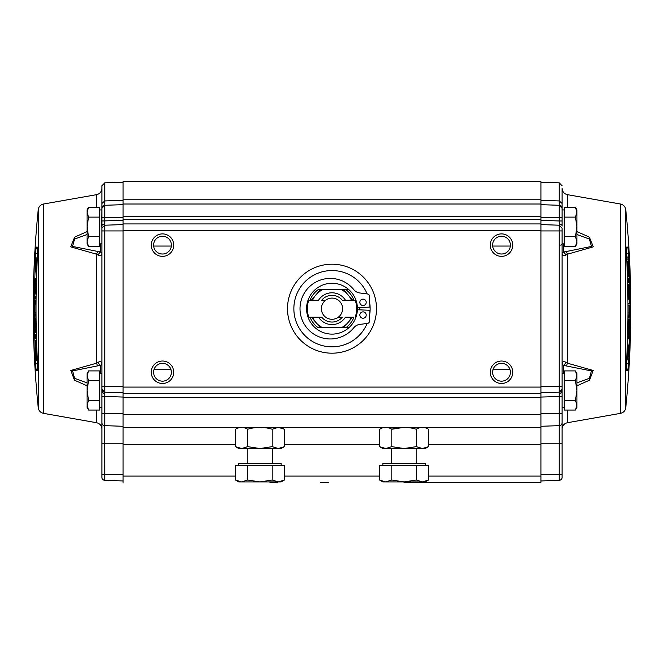 <?xml version="1.0" encoding="UTF-8"?>
<svg xmlns="http://www.w3.org/2000/svg" width="664" height="664" viewBox="0 0 664 664"><rect width="100%" height="100%" fill="white"/><g stroke="black" fill="none" stroke-linecap="round" stroke-linejoin="round"><path stroke-width="1" d="M626.476 247.108A2.116 2.116 -90 0 1 626.318 248.054L626.401 253.482C628.493 290.292 628.493 327.095 626.401 363.905L626.476 370.271L627.829 370.271L628.484 363.905C630.576 327.095 630.576 290.292 628.484 253.482L627.829 247.108L626.476 247.108L626.393 253.482C628.484 290.292 628.484 327.095 626.393 363.905L626.476 370.271M630.8 308.694A974.686 974.686 0 0 1 625.754 407.737L625.754 209.65A974.686 974.686 0 0 1 630.8 308.694M625.754 407.737C625.264 410.767 623.521 412.634 620.533 413.348L620.533 204.031L567.363 194.66L567.363 207.326M576.941 231.587L589.416 237.148L593.251 246.875L567.363 254.212A6.358 1.643 -97.2 0 0 566.317 251.523L563.371 252.021L562.109 252.976C562.267 255.64 563.529 256.354 565.894 255.092A6.358 3.378 -105.9 0 0 563.371 252.021L563.371 243.854M565.894 255.092L567.363 254.212L567.363 363.175L593.184 370.462L589.483 380.198L576.941 385.801M620.533 413.348L567.363 422.727C564.109 423.549 562.358 425.632 562.109 428.986M404.044 482.438L540.919 482.438L540.919 397.686L123.081 397.686L123.081 393.445L540.919 393.445L540.919 397.686M320.77 482.438L328.273 482.438M490.281 245.124A11.23 11.23 0 0 1 501.511 233.894A11.23 11.23 0 0 1 512.741 245.124A11.23 11.23 0 0 1 501.511 256.354A11.23 11.23 0 0 1 490.281 245.124M492.622 244.775L492.613 245.124A8.898 8.898 0 0 0 501.511 254.022A8.898 8.898 0 0 0 510.409 245.124A8.898 8.898 0 0 0 501.511 236.226A8.898 8.898 0 0 0 492.613 245.124L492.663 246.045L510.367 246.045L510.4 244.684M501.951 236.235L501.511 236.226M490.281 372.255A11.23 11.23 0 0 1 501.511 361.025A11.23 11.23 0 0 1 512.741 372.255A11.23 11.23 0 0 1 501.511 383.485A11.23 11.23 0 0 1 490.281 372.255M510.4 372.645L510.409 372.255A8.898 8.898 0 0 0 501.511 363.357A8.898 8.898 0 0 0 492.613 372.255L492.63 372.753M492.978 369.732L492.613 372.255A8.898 8.898 0 0 0 501.511 381.161A8.898 8.898 0 0 0 510.409 372.255L510.043 369.732L492.978 369.732M151.259 372.255A11.23 11.23 0 0 1 162.489 361.025A11.23 11.23 0 0 1 173.719 372.255A11.23 11.23 0 0 1 162.489 383.485A11.23 11.23 0 0 1 151.259 372.255M171.378 372.645L171.387 372.255A8.898 8.898 0 0 0 162.489 363.357A8.898 8.898 0 0 0 153.591 372.255L153.6 372.753M153.957 369.732L153.591 372.255A8.898 8.898 0 0 0 162.489 381.161A8.898 8.898 0 0 0 171.387 372.255L171.022 369.732L153.957 369.732M151.259 245.124A11.23 11.23 0 0 1 162.489 233.894A11.23 11.23 0 0 1 173.719 245.124A11.23 11.23 0 0 1 162.489 256.354A11.23 11.23 0 0 1 151.259 245.124M153.6 244.775L153.591 245.124A8.898 8.898 0 0 0 162.489 254.022A8.898 8.898 0 0 0 171.387 245.124A8.898 8.898 0 0 0 162.489 236.226A8.898 8.898 0 0 0 153.591 245.124L153.633 246.045L171.337 246.045L171.378 244.684M162.929 236.235L162.489 236.226M376.496 308.694A44.496 44.496 0 0 1 332 353.19A44.496 44.496 0 0 1 287.504 308.694A44.496 44.496 0 0 1 332 264.197A44.496 44.496 0 0 1 376.496 308.694M369.723 303.091A38.139 38.139 0 0 1 369.723 314.296M367.175 323.443A38.139 38.139 0 0 1 293.861 308.694A38.139 38.139 0 0 1 367.175 293.944M123.081 204.653L104.754 205.292L104.754 182.832L123.081 182.193M123.081 413.581L104.754 413.581L104.754 396.408L101.891 396.408L101.891 477.35A2.963 2.963 0 0 0 104.754 480.321L123.081 480.96L104.663 480.313M87.059 385.801L74.517 380.198L70.816 370.462L96.637 363.175A6.358 1.643 82.8 0 0 97.683 365.856L100.629 365.366L101.891 364.411C101.733 361.739 100.471 361.033 98.106 362.287L96.637 363.175L96.637 254.212L70.749 246.875L74.584 237.148L87.059 231.587M35.516 363.905L36.171 370.271L37.524 370.271L37.599 363.905C35.516 327.095 35.516 290.292 37.607 253.482L37.524 247.108L36.171 247.108L35.516 253.482L33.947 308.735L35.516 363.905L37.632 363.781M33.2 308.694A974.686 974.686 0 0 1 38.246 209.65L38.246 407.737A974.686 974.686 0 0 1 33.2 308.694M34.744 308.694L34.901 299.979L35.806 299.979L35.781 304.353L34.976 304.353L34.968 312.321L36.039 312.321L34.752 312.321L34.744 308.694M123.081 224.573L104.754 225.212L101.891 228.175L101.891 217.369L101.891 389.204L104.754 392.175A2.963 2.963 0 0 1 101.891 389.204L101.891 422.777M88.569 217.12L99.766 217.12L99.766 207.326L88.569 207.326L87.059 212.223L87.059 226.905L88.569 217.12L87.059 212.223L87.059 209.948L88.569 207.326L87.499 209.65M560.632 245.124A1.486 1.486 0 0 0 562.109 243.638L562.109 228.175A2.963 2.963 0 0 0 562.109 228.092M562.109 243.854L564.234 243.854M562.109 209.957L564.234 209.948M564.234 407.43L562.109 407.43L562.109 228.175L559.246 225.212L540.919 224.573M575.431 400.267L576.941 405.164L576.941 390.482L575.431 400.267L564.234 400.267L564.234 370.91L575.431 370.91L576.941 375.799L576.941 373.533L575.431 370.91M562.109 373.533L564.234 373.533M562.109 251.731L562.109 249.365M628.717 333.536L628.924 323.376L628.459 323.376L628.044 338.906L627.497 338.906L628.302 338.906L628.368 325.368M628.302 338.906L628.858 336.515L629.198 319.002L627.912 319.002L628.65 319.002M627.762 338.906L628.335 319.002M627.447 340.524L628.401 346.782L628.302 351.596L627.978 356.028L626.501 362.121M626.808 356.111L626.758 362.121M627.073 356.111L628.061 351.322L627.032 351.322M628.061 351.322L627.231 346.533M627.704 340.524L627.488 346.533M628.269 272.522L628.177 271.526L628.31 272.522M628.327 271.526L627.878 261.367L627.073 261.367M627.878 261.367L627.414 261.367L627.405 262.363L627.986 276.896M627.447 276.896L626.716 259.383M626.974 259.383L626.592 256.993L627.878 256.993L628.659 274.506L628.617 276.896L627.712 276.896M628.617 276.896L627.455 263.359M628.177 271.526L627.571 263.359M628.825 282.872L628.783 278.49L627.497 278.49M628.916 282.872L627.629 282.872M627.887 282.872L627.762 278.49M627.953 303.473L627.77 288.94M629.157 303.473L628.219 303.473M628.584 288.94C628.625 283.163 628.783 283.163 629.057 288.94C628.783 283.163 628.625 283.163 628.584 288.94C628.285 283.163 628.094 283.163 628.028 288.94C628.094 283.163 628.285 283.163 628.584 288.94M629.24 303.473L629.057 288.94M628.584 297.107L628.476 290.135L628.468 299.091L628.991 299.091L628.733 290.135L628.841 297.107M628.476 290.135L628.385 288.94L628.335 290.135M540.919 217.369L562.109 217.369L562.109 188.402L562.109 208.255A2.963 2.963 0 0 0 559.246 205.292L540.919 204.653M576.941 234.508L589.35 239.015L591.508 246.427L566.317 251.523M563.371 373.533L563.371 365.366A6.358 3.378 -74.1 0 0 565.894 362.287C563.529 361.033 562.267 361.739 562.109 364.411L563.371 365.366L591.433 370.919L589.424 378.331L576.941 382.879M565.894 362.287L567.363 363.175A6.358 1.643 97.2 0 1 566.317 365.856M562.109 407.43L562.109 422.686A2.963 2.963 0 0 1 559.246 425.649L559.246 413.581L540.919 413.581M576.501 244.153L575.431 246.477L576.941 243.854L576.941 226.905L575.431 236.691L576.941 241.58L575.431 246.477L564.234 246.477L564.234 207.326L575.431 207.326L576.941 212.223L576.941 209.948L575.431 207.326M575.431 236.691L564.234 236.691M576.941 226.905L576.941 212.223L575.431 217.12L576.941 226.905M575.431 217.12L564.234 217.12M540.919 392.814L559.246 392.175L562.109 389.204A2.963 2.963 0 0 1 559.246 392.175L559.246 413.581L562.109 413.581L562.109 396.408L540.919 397.047M88.569 236.691L87.059 226.905L87.059 241.58L88.569 236.691L99.766 236.691L99.766 246.477L88.569 246.477L87.059 241.58L87.059 243.854L88.569 246.477M99.766 217.12L99.766 236.691M35.283 283.852L35.076 294.003L35.541 294.003L35.698 278.473L36.503 278.473M36.113 295.995L36.238 278.473M36.088 298.385L35.665 298.385L35.856 295.995M35.665 298.385L34.802 298.385L35.665 298.385M34.802 298.385L35.142 280.864L35.333 278.473L35.889 280.864M35.632 292.011L35.765 280.864M35.258 292.011L35.433 283.852M36.769 270.846L36.296 276.863L35.698 265.783L36.022 261.359L37.499 255.267M37.242 255.267L37.192 261.276M36.512 270.846L35.939 266.065L36.968 266.065M35.939 266.065L36.927 261.276M36.586 356.012L36.122 356.012L36.586 356.012L36.595 355.016L36.014 340.483L36.553 340.483L35.383 340.483L36.354 360.394M37.284 358.004L36.288 340.483M37.408 360.394L37.026 358.004M36.993 360.394L36.122 360.394M36.088 342.873L35.383 340.483M36.122 356.012L35.673 345.861L36.545 354.02L35.972 342.873M35.823 345.861L35.731 344.865L35.673 345.861M36.047 313.914L34.76 313.914L36.047 313.914M36.229 328.439L35.781 313.914M35.416 328.439C35.715 334.224 35.906 334.224 35.972 328.439C35.906 334.224 35.715 334.224 35.416 328.439C35.375 334.224 35.217 334.224 34.943 328.439C35.217 334.224 35.375 334.224 35.416 328.439M35.159 320.28L35.524 327.252L35.532 318.288L35.009 318.288L35.142 327.252L35.557 320.28M34.943 328.439L34.76 313.914M36.113 334.515L36.238 338.897L35.217 338.897L35.084 334.515L36.371 334.515L35.084 334.515M37.524 247.108L37.607 253.482C35.507 290.292 35.507 327.095 37.599 363.905L37.699 369.35A2.116 2.116 90 0 0 37.524 370.271M37.724 249.291A2.116 2.116 -90 0 1 36.171 247.108M37.632 253.598L35.516 253.482M38.28 368.022L36.171 370.271M100.629 252.021L100.629 243.854L100.629 252.021A6.358 3.378 105.9 0 0 98.106 255.092C100.471 256.354 101.733 255.64 101.891 252.976L100.629 252.021L72.492 246.427L74.65 239.015L87.059 234.508M104.754 182.832L101.891 185.795L101.891 208.255A2.963 2.963 0 0 1 104.754 205.292L101.891 208.255L101.891 206.504M104.663 225.221A2.963 2.963 0 0 1 104.754 225.212L104.754 205.292A2.963 2.963 0 0 0 101.891 208.255L101.542 226.905M97.683 251.523A6.358 1.643 97.2 0 0 96.637 254.212L98.106 255.092M87.059 382.879L74.575 378.331L72.567 370.919L97.683 365.856M98.106 362.287A6.358 3.378 74.1 0 0 100.629 365.366L100.629 373.533L100.629 365.366M123.081 474.602L104.754 474.602L104.663 425.649M104.754 425.649A2.963 2.963 0 0 1 101.891 422.686A2.963 2.963 0 0 0 104.754 425.649L123.081 426.288L104.754 425.649L104.754 413.581L101.891 413.581M123.081 397.047L104.754 396.408L104.713 393.412L104.754 392.175L123.081 392.814M101.891 220.979L123.081 220.34M101.891 208.255L101.891 217.369L123.081 217.369M104.754 480.321L104.754 474.602L101.891 474.602L101.891 443.245L123.081 443.245M359.772 307.532A27.797 27.797 0 0 1 359.772 309.856L369.898 310.279L369.433 321.376A2.116 2.116 0 0 1 367.59 323.385L359.664 324.43A8.981 8.981 0 0 0 353.846 327.692A30.27 30.27 0 0 1 309.648 330.846A30.27 30.27 0 0 1 309.648 286.541A30.27 30.27 0 0 1 353.846 289.687A8.981 8.981 0 0 0 359.664 292.957L367.59 293.994A2.116 2.116 0 0 1 369.433 296.011L369.898 307.1L359.772 307.532M162.066 381.144L162.489 381.161M501.088 381.144L501.511 381.161M277.419 482.438L269.916 482.438M123.081 482.438L123.081 427.35L540.919 427.35M281.146 427.35L238.766 427.35L281.146 427.35M123.081 427.35L123.081 397.686M540.919 393.445L540.919 223.934L123.081 223.934L123.081 219.701L540.919 219.701L540.919 223.934M123.081 393.445L123.081 223.934M540.919 219.701L540.919 204.022L123.081 204.022L123.081 219.701M123.081 204.022L123.081 199.773L540.919 199.773L540.919 181.562L123.081 181.562L123.081 199.773M540.919 204.022L540.919 199.773M562.109 389.204L562.109 396.408M540.919 480.96L559.246 480.321A2.963 2.963 0 0 0 562.109 477.35L562.109 413.581M559.246 425.649L540.919 426.288L559.246 425.649L559.246 474.602L540.919 474.602M540.919 443.245L562.109 443.245L562.109 474.602L559.246 474.602L559.246 480.321M540.919 200.387L559.246 200.935L559.246 205.292L562.109 208.255L562.109 203.475L559.246 200.935L559.246 182.832L540.919 182.193M562.109 217.369L562.109 226.067A2.963 2.1 180 0 0 559.287 223.976L559.246 225.212A2.963 2.963 0 0 1 559.337 225.221M562.109 208.255L559.246 205.292L559.246 220.979L562.109 220.979M540.919 220.34L559.246 220.979L559.287 223.976M625.72 249.365L627.829 247.108M626.368 253.598L628.484 253.482M626.368 363.781L628.484 363.905M627.829 370.271L625.72 368.022M629.099 317.409L628.194 317.409L627.961 313.026L629.024 313.026L629.032 305.067L629.099 317.409L627.928 317.409M629.024 313.026L628.219 313.026M629.032 305.067L627.961 305.067M628.567 333.536L628.742 325.368M357.423 308.694A25.423 25.423 0 0 1 315.184 327.759A25.423 25.423 0 0 1 315.184 289.62A25.423 25.423 0 0 1 348.816 289.62L345.786 289.62L348.816 289.62A25.423 25.423 0 0 1 357.423 308.694M332 298.094A10.591 10.591 0 0 1 338.358 317.168A10.591 10.591 0 0 1 325.642 317.168A10.591 10.591 0 0 1 332 298.094M359.855 315.051A3.179 3.179 0 0 1 363.034 311.873A3.179 3.179 0 0 1 366.213 315.051A3.179 3.179 0 0 1 363.034 318.23A3.179 3.179 0 0 1 359.855 315.051M359.855 302.336A3.179 3.179 0 0 1 363.034 299.157A3.179 3.179 0 0 1 366.213 302.336A3.179 3.179 0 0 1 363.034 305.515A3.179 3.179 0 0 1 359.855 302.336M369.898 307.1L357.406 307.623M357.406 309.756L369.898 310.279M310.046 317.168A23.53 23.53 0 0 0 318.214 327.759L322.762 327.759A21.19 21.19 0 0 1 312.578 317.168L308.818 317.168A24.684 24.684 0 0 1 308.818 300.219L312.578 300.219L308.818 300.219M322.762 327.759L348.816 327.759M353.953 317.168L351.422 317.168L353.953 317.168A23.53 23.53 0 0 1 345.786 327.759M355.182 300.219L351.422 300.219L355.182 300.219A24.684 24.684 0 0 1 355.182 317.168M353.953 300.219A23.53 23.53 0 0 0 345.786 289.62L341.238 289.62A21.19 21.19 0 0 1 351.422 300.219L342.317 300.219A13.346 13.346 0 0 0 321.683 300.219L325.642 300.219L321.683 300.219M342.317 317.168L338.358 317.168L342.317 317.168A13.346 13.346 0 0 1 321.683 317.168L308.818 317.168M321.683 317.168L318.554 317.168A15.894 15.894 0 0 0 345.446 317.168L351.422 317.168A21.19 21.19 0 0 1 341.238 327.759M341.238 289.62L322.762 289.62A21.19 21.19 0 0 0 312.578 300.219L318.554 300.219A15.894 15.894 0 0 1 345.446 300.219L342.317 300.219M322.762 289.62L318.214 289.62A23.53 23.53 0 0 0 310.046 300.219M235.488 480.022L241.605 481.915L278.307 481.915L272.19 480.022L259.956 481.915L247.722 480.022L241.605 481.915L238.766 481.915L235.488 480.022L235.488 465.489L284.424 465.489L284.424 480.022L278.307 481.915L281.146 481.915L284.424 480.022M238.766 465.489L238.766 463.372L281.146 463.372L281.146 465.489M247.24 448.54L247.24 463.372M272.672 448.54L272.672 463.372M272.19 446.648L259.956 448.54L238.766 448.54L235.488 446.648L241.605 448.54L247.722 446.648L247.722 429.243C255.881 426.761 264.04 426.761 272.19 429.243L272.19 446.648L278.307 448.54L284.424 446.648L284.424 429.243L282.001 428.072M247.722 446.648L259.956 448.54L281.146 448.54L284.424 446.648M247.722 429.243C243.647 426.761 239.571 426.761 235.488 429.243L235.488 446.648M278.307 427.35L272.19 429.243L278.307 427.35L284.424 429.243M272.19 480.022L272.19 465.489M247.722 480.022L247.722 465.489M379.576 480.022L385.693 481.915L422.395 481.915L416.278 480.022L404.044 481.915L391.81 480.022L385.693 481.915L382.854 481.915L379.576 480.022L379.576 465.489L428.512 465.489L428.512 480.022L422.395 481.915L425.234 481.915L428.512 480.022M382.854 465.489L382.854 463.372L425.234 463.372L425.234 465.489M391.328 448.54L391.328 463.372M416.76 448.54L416.76 463.372M410.227 448.026L404.044 448.54L416.262 446.648M381.991 428.081L379.576 429.243L379.576 446.648L382.854 448.54L422.395 448.54L428.512 446.648L428.512 429.243C424.429 426.761 420.353 426.761 416.278 429.243L416.278 446.648L422.395 448.54L428.512 446.648L425.234 448.54L422.395 448.54M379.576 446.648L385.693 448.54L391.81 446.648L404.044 448.54M379.576 429.243C383.651 426.761 387.734 426.761 391.81 429.243L391.81 446.648M404.044 427.35L391.81 429.243C399.96 426.761 408.119 426.761 416.278 429.243M416.278 480.022L416.278 465.489M391.81 480.022L391.81 465.489M575.431 380.696L576.941 390.482L576.941 375.799L575.431 380.696L564.234 380.696L564.234 410.053L575.431 410.053L576.941 405.164L576.941 407.43L575.431 410.053L576.501 407.729M88.569 370.91L87.059 373.533L87.059 375.799L88.569 370.91L99.766 370.91L99.766 410.053L88.569 410.053L87.059 405.164L87.059 407.43L88.569 410.053M88.569 380.696L87.059 375.799L87.059 390.482L88.569 380.696L99.766 380.696M88.569 400.267L87.059 390.482L87.059 405.164L88.569 400.267L99.766 400.267M87.49 402.6L87.059 405.164M567.363 410.053L567.363 422.727M38.246 209.65C38.736 206.62 40.479 204.744 43.467 204.031L43.467 413.348L96.637 422.727L96.637 410.053M540.919 230.931L559.246 230.931L559.246 225.212L562.109 228.175M562.109 230.931L559.246 230.931L559.246 386.456L540.919 386.456M559.246 392.175L559.246 386.456L562.109 386.456M96.637 207.326L96.637 194.66C99.89 193.838 101.642 191.747 101.891 188.402M104.713 393.412A2.963 2.1 180 0 1 101.891 391.312M123.081 386.456L101.891 386.456M104.754 225.212L104.754 392.175M123.081 230.931L101.891 230.931M101.891 226.067A2.963 2.1 -0 0 1 104.713 223.976M123.081 200.387L104.754 200.935L101.891 203.475M123.081 476.088L235.488 476.088M284.424 476.088L379.576 476.088M428.512 476.088L540.919 476.088M540.919 444.299L428.512 444.299M379.576 444.299L284.424 444.299M235.488 444.299L123.081 444.299M123.081 414.635L540.919 414.635M123.081 387.087L540.919 387.087M123.081 230.292L540.919 230.292M123.081 216.73L540.919 216.73M562.109 391.312A2.963 2.1 180 0 1 559.287 393.412M352.634 317.168L343.57 327.759M311.366 300.219L320.43 289.62M320.43 327.759L311.366 317.168M343.57 289.62L352.634 300.219M101.891 407.43L99.766 407.43M101.891 243.854L99.766 243.854M628.725 284.466L627.663 284.466M567.363 194.66C564.109 193.838 562.358 191.747 562.109 188.402M101.891 209.948L99.766 209.948M35.781 332.921L36.337 332.921M43.467 413.348C40.479 412.634 38.736 410.767 38.246 407.737M43.467 204.031L96.637 194.66M96.637 422.727C99.89 423.549 101.642 425.632 101.891 428.986M101.891 373.533L99.766 373.533M559.246 182.832L562.109 185.795M620.533 204.031C623.521 204.744 625.264 206.62 625.754 209.65"/></g></svg>
